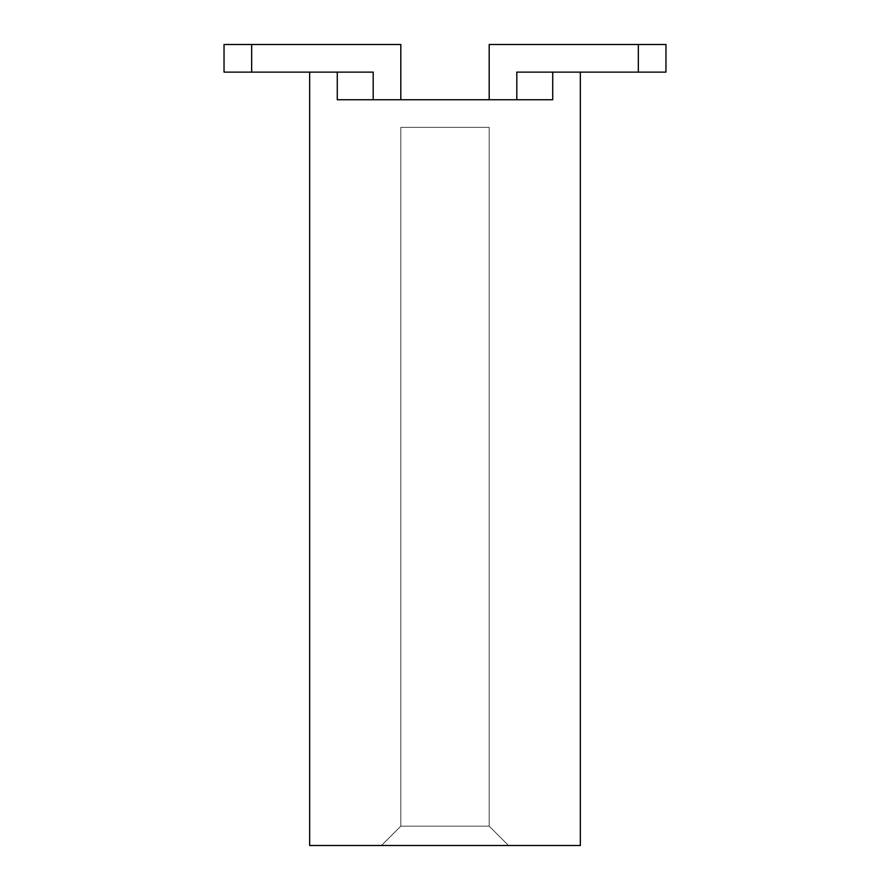 <?xml version="1.0" encoding="UTF-8"?>
<svg xmlns="http://www.w3.org/2000/svg" width="890" height="890" viewBox="0 0 890 890"><rect width="100%" height="100%" fill="white"/><g stroke="black" fill="none" stroke-linecap="round" stroke-linejoin="round"><path stroke-width="0.67" stroke-dasharray="4.45 3.34" d="M309.653 72.123L337.277 72.123L309.653 72.123L337.277 72.123L337.277 99.747L552.723 99.747L552.723 72.123L580.347 72.123L580.347 845.5L309.653 845.5L309.653 72.123L309.653 845.5L309.653 72.123L309.653 845.5L580.347 845.5L580.347 72.123L552.723 72.123L552.723 99.747L337.277 99.747L337.277 72.123L309.653 72.123L337.277 72.123L337.277 99.747L337.277 72.123L309.653 72.123L337.277 72.123L337.277 99.747L552.723 99.747L337.277 99.747L552.723 99.747L552.723 72.123L552.723 99.747L552.723 72.123L516.812 72.123L580.347 72.123L580.347 845.5L580.347 72.123L638.341 72.123L552.723 72.123L648.91 72.123L638.341 72.123L638.341 44.5L665.965 44.5L665.965 72.123L648.91 72.123L665.965 72.123L665.965 44.5L489.189 44.5L638.341 44.5L489.189 44.5L489.189 99.747L516.812 99.747L489.189 99.747L489.189 44.5L489.189 99.747L516.812 99.747L516.812 72.123L516.812 99.747L516.812 72.123L580.347 72.123L516.812 72.123L516.812 99.747L489.189 99.747L489.189 44.5L638.341 44.5L638.341 72.123L552.723 72.123L580.347 72.123L580.347 845.5L309.653 845.5L580.347 845.5L309.653 845.5L309.653 72.123L309.653 845.5L309.653 72.123L309.653 845.5L580.347 845.5L580.347 72.123L552.723 72.123L552.723 99.747L337.277 99.747L337.277 72.123L309.653 72.123L337.277 72.123L337.277 99.747L337.277 72.123L309.653 72.123L337.277 72.123L337.277 99.747L552.723 99.747L337.277 99.747L552.723 99.747L552.723 72.123L552.723 99.747L552.723 72.123L516.812 72.123L580.347 72.123L580.347 845.5L580.347 72.123L665.965 72.123L665.965 44.5L638.341 44.5L638.341 72.123L638.341 44.5L665.965 44.5L665.965 72.123L552.723 72.123L648.91 72.123L638.341 72.123L638.341 44.5L665.965 44.5L665.965 72.123L648.91 72.123L665.965 72.123L665.965 44.5L489.189 44.5L638.341 44.5L489.189 44.5L489.189 99.747L516.812 99.747L489.189 99.747L489.189 44.5L489.189 99.747L516.812 99.747L516.812 72.123L516.812 99.747L516.812 72.123L580.347 72.123L516.812 72.123L516.812 99.747L489.189 99.747L489.189 44.5L638.341 44.5L638.341 72.123L552.723 72.123L580.347 72.123L580.347 845.5L309.653 845.5L580.347 845.5L309.653 845.5L309.653 72.123L309.653 845.5L309.653 72.123L309.653 845.5L580.347 845.5L580.347 72.123L552.723 72.123L552.723 99.747L337.277 99.747L337.277 72.123L309.653 72.123L309.653 845.5L580.347 845.5L580.347 72.123L580.347 845.5L309.653 845.5L580.347 845.5L580.347 72.123L665.965 72.123L665.965 44.5L638.341 44.5L638.341 72.123L638.341 44.5L665.965 44.5L665.965 72.123L638.341 72.123L665.965 72.123L665.965 44.5L489.189 44.5L489.189 99.747L516.812 99.747L489.189 99.747L516.812 99.747L516.812 72.123L552.723 72.123L552.723 99.747L337.277 99.747L337.277 72.123L337.277 99.747L552.723 99.747L552.723 72.123L638.341 72.123L638.341 44.5L489.189 44.5L489.189 99.747L516.812 99.747L516.812 72.123L580.347 72.123L552.723 72.123L580.347 72.123L552.723 72.123L552.723 99.747L337.277 99.747L337.277 72.123L309.653 72.123L337.277 72.123L337.277 99.747L552.723 99.747L552.723 72.123L580.347 72.123L552.723 72.123L552.723 99.747L552.723 72.123L580.347 72.123L552.723 72.123L552.723 99.747L337.277 99.747L552.723 99.747L337.277 99.747L337.277 72.123L337.277 99.747L337.277 72.123L373.188 72.123L309.653 72.123L309.653 845.5L309.653 72.123L251.659 72.123L337.277 72.123L241.09 72.123L251.659 72.123L251.659 44.5L224.035 44.5L224.035 72.123L241.09 72.123L224.035 72.123L224.035 44.5L400.811 44.5L251.659 44.5L400.811 44.5L400.811 99.747L373.188 99.747L400.811 99.747L400.811 44.5L400.811 99.747L373.188 99.747L373.188 72.123L373.188 99.747L373.188 72.123L309.653 72.123L373.188 72.123L373.188 99.747L400.811 99.747L400.811 44.5L251.659 44.5L251.659 72.123L337.277 72.123L309.653 72.123L309.653 845.5L309.653 72.123L337.277 72.123L337.277 99.747L552.723 99.747L552.723 72.123L580.347 72.123L580.347 845.5L580.347 72.123L580.347 845.5L309.653 845.5L580.347 845.5L309.653 845.5L580.347 845.5L580.347 72.123L552.723 72.123L552.723 99.747L552.723 72.123L580.347 72.123L552.723 72.123L580.347 72.123L580.347 845.5L580.347 72.123L580.347 845.5L309.653 845.5L309.653 72.123L309.653 845.5L309.653 72.123L224.035 72.123L224.035 44.5L251.659 44.5L251.659 72.123L251.659 44.5L224.035 44.5L224.035 72.123L337.277 72.123L337.277 99.747L552.723 99.747L337.277 99.747L337.277 72.123L373.188 72.123L241.09 72.123L251.659 72.123L251.659 44.5L224.035 44.5L224.035 72.123L241.09 72.123L224.035 72.123L224.035 44.5L400.811 44.5L251.659 44.5L400.811 44.5L400.811 99.747L373.188 99.747L400.811 99.747L400.811 44.5L400.811 99.747L373.188 99.747L373.188 72.123L373.188 99.747L373.188 72.123L309.653 72.123L373.188 72.123L373.188 99.747L400.811 99.747L400.811 44.5L251.659 44.5L251.659 72.123L337.277 72.123L337.277 99.747L552.723 99.747L552.723 72.123L552.723 99.747L337.277 99.747L337.277 72.123L373.188 72.123L373.188 99.747L400.811 99.747L373.188 99.747L400.811 99.747L400.811 44.5L251.659 44.5L251.659 72.123L224.035 72.123L224.035 44.5L251.659 44.5L224.035 44.5L224.035 72.123L251.659 72.123L251.659 44.5L224.035 44.5L224.035 72.123L309.653 72.123L309.653 845.5L580.347 845.5L309.653 845.5L309.653 72.123L373.188 72.123L373.188 99.747L400.811 99.747L400.811 44.5L251.659 44.5L251.659 72.123L309.653 72.123M381.476 845.5L508.524 845.5L381.476 845.5L400.811 826.165L400.811 127.359L489.189 127.359L489.189 826.165L400.811 826.165L400.811 127.359L400.811 826.165L489.189 826.165L489.189 127.359L400.811 127.359L400.811 826.165L381.476 845.5L508.524 845.5L489.189 826.165L489.189 127.359L489.189 826.165L400.811 826.165L381.476 845.5L400.811 826.165L489.189 826.165L508.524 845.5L381.476 845.5L508.524 845.5L489.189 826.165L508.524 845.5L381.476 845.5L400.811 826.165L400.811 127.359L489.189 127.359L400.811 127.359L489.189 127.359L489.189 826.165L400.811 826.165L400.811 127.359L400.811 826.165L489.189 826.165L489.189 127.359L400.811 127.359L400.811 826.165L381.476 845.5L508.524 845.5L489.189 826.165L489.189 127.359L489.189 826.165L400.811 826.165L381.476 845.5L400.811 826.165L489.189 826.165L508.524 845.5L381.476 845.5L508.524 845.5L489.189 826.165L508.524 845.5L381.476 845.5L400.811 826.165L400.811 127.359L489.189 127.359L400.811 127.359L489.189 127.359L489.189 826.165L400.811 826.165L400.811 127.359L400.811 826.165L489.189 826.165L489.189 127.359L400.811 127.359L400.811 826.165L381.476 845.5L508.524 845.5L489.189 826.165L489.189 127.359L489.189 826.165L400.811 826.165L381.476 845.5L400.811 826.165L489.189 826.165L508.524 845.5L381.476 845.5L508.524 845.5L489.189 826.165L508.524 845.5L381.476 845.5L400.811 826.165L489.189 826.165L489.189 127.359L400.811 127.359L489.189 127.359L400.811 127.359L400.811 826.165L400.811 127.359L489.189 127.359L489.189 826.165L489.189 127.359L489.189 826.165L400.811 826.165L400.811 127.359L400.811 826.165L489.189 826.165L508.524 845.5L489.189 826.165L508.524 845.5L381.476 845.5L508.524 845.5L489.189 826.165L400.811 826.165L381.476 845.5L400.811 826.165L381.476 845.5L508.524 845.5L381.476 845.5L400.811 826.165L489.189 826.165L489.189 127.359L400.811 127.359L489.189 127.359L400.811 127.359L400.811 826.165L400.811 127.359L489.189 127.359L489.189 826.165L489.189 127.359L489.189 826.165L400.811 826.165L400.811 127.359L400.811 826.165L489.189 826.165L508.524 845.5L489.189 826.165L508.524 845.5L381.476 845.5L508.524 845.5L489.189 826.165L400.811 826.165L381.476 845.5L400.811 826.165L381.476 845.5L508.524 845.5L381.476 845.5L400.811 826.165L489.189 826.165L489.189 127.359L400.811 127.359L489.189 127.359L400.811 127.359L400.811 826.165L400.811 127.359L489.189 127.359L489.189 826.165L489.189 127.359L489.189 826.165L400.811 826.165L400.811 127.359L400.811 826.165L489.189 826.165L508.524 845.5L489.189 826.165L508.524 845.5L381.476 845.5L508.524 845.5L489.189 826.165L400.811 826.165L381.476 845.5M638.341 72.123L638.341 44.5L665.965 44.5L665.965 72.123L638.341 72.123M580.347 845.5L580.347 72.123L580.347 845.5L309.653 845.5L580.347 845.5M489.189 127.359L400.811 127.359L489.189 127.359M251.659 44.5L251.659 72.123L224.035 72.123L224.035 44.5L251.659 44.5"/><path stroke-width="1.33" d="M552.723 72.123L516.812 72.123L516.812 99.747L516.812 72.123L552.723 72.123L552.723 99.747L337.277 99.747L337.277 72.123L309.653 72.123L309.653 845.5L580.347 845.5L580.347 72.123L552.723 72.123L552.723 99.747L337.277 99.747L337.277 72.123L224.035 72.123L224.035 44.5L400.811 44.5L400.811 99.747L400.811 44.5L224.035 44.5L224.035 72.123L251.659 72.123L251.659 44.5L251.659 72.123L309.653 72.123L309.653 845.5L580.347 845.5L580.347 72.123L552.723 72.123M665.965 72.123L580.347 72.123L665.965 72.123L665.965 44.5L665.965 72.123M489.189 44.5L665.965 44.5L638.341 44.5L638.341 72.123L638.341 44.5L489.189 44.5L489.189 99.747L489.189 44.5M373.188 72.123L337.277 72.123L373.188 72.123L373.188 99.747L373.188 72.123"/></g></svg>
